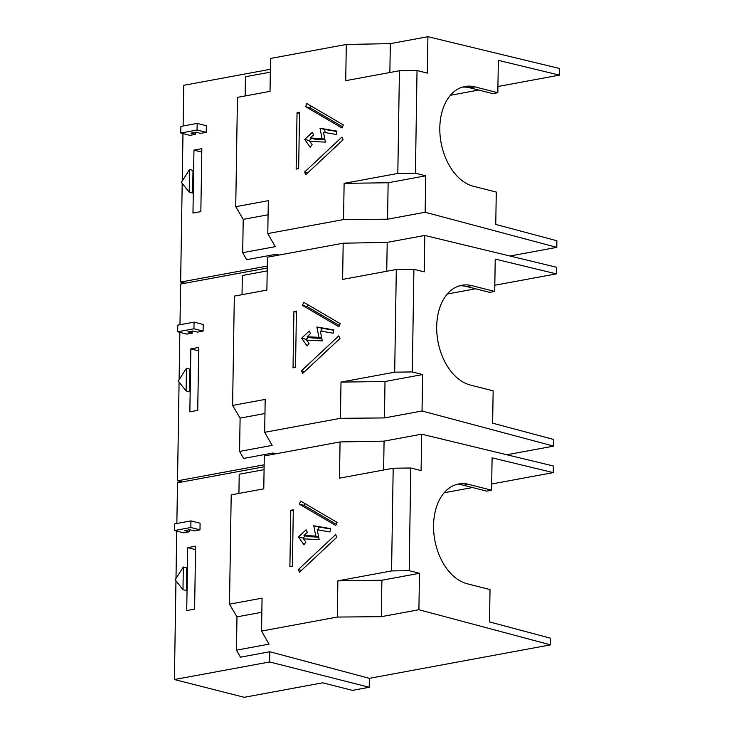 <?xml version="1.0" encoding="UTF-8"?>
<svg xmlns="http://www.w3.org/2000/svg" width="734" height="734" viewBox="0 0 734 734"><rect width="100%" height="100%" fill="white"/><g stroke="black" fill="none" stroke-linecap="round" stroke-linejoin="round"><path stroke-width="1.1" d="M195.611 132.294L195.583 134.313L189.941 135.35L180.784 133.028L197.07 130.019L206.226 132.34L206.337 125.716L197.18 123.395L197.07 130.019M193.959 150.131L192.969 213.071L200.85 211.612L201.841 148.681L193.959 150.131L201.786 152.121M183.105 125.991L183.739 85.309L270.369 69.299M182.986 133.579L182.234 181.004M182.197 183.344L180.647 282.058L267.277 266.057M417.031 70.51L415.416 173.196L425.72 175.811L425.151 212.245L556.785 247.367L556.886 240.743L495.762 224.439L496.276 192.079L473.375 186.262A50.921 33.645 79.5 0 1 440.07 135.258A50.921 33.645 79.5 0 1 464.906 86.502A50.921 33.645 79.5 0 1 474.935 86.887L497.836 92.713L498.34 60.362L559.491 75.125L559.592 68.501L427.913 36.7L427.335 73.134L417.031 70.51L399.424 70.748L345.732 80.667L346.301 44.453L270.543 58.454L270.02 91.355L237.449 97.374L235.733 206.685L243.22 219.365L242.697 252.67L246.707 259.689L276.03 254.267L276.002 255.606M206.226 132.34L200.593 133.386L196.015 132.221L191.005 133.148L195.583 134.313M192.647 193.06L193.005 170.38L189.574 169.508L189.216 192.189L192.647 193.06M245.156 95.952L245.459 76.749L270.323 72.161M497.836 92.713L492.826 93.64L469.925 87.814A50.921 33.645 -100.5 0 0 462.429 87.107M450.419 95.273L478.706 90.053M497.936 86.502L559.491 75.125M427.913 36.7L390.323 43.645L346.301 44.453M185.161 283.214L180.647 282.058M389.864 72.519L390.323 43.645M276.03 254.267L278.984 255.056M556.785 247.367L509.983 256.019M425.151 212.245L387.561 219.191L343.549 219.567L267.791 233.568L275.278 246.652L242.697 252.67M425.72 175.811L388.139 182.757L387.561 219.191M243.22 219.365L268.084 214.778M235.733 206.685L268.305 200.666L267.791 233.568M180.784 133.028L180.885 126.404L197.18 123.395M399.424 70.748L397.819 173.435L344.118 183.353L388.139 182.757M415.416 173.196L397.819 173.435M344.118 183.353L343.549 219.567M305.583 106.669L306.876 103.567L343.328 124.908L342.035 128.01L305.583 106.669L310.161 107.834L310.95 105.944M342.539 126.789L310.161 107.834M297.031 112.788L299.536 112.32L298.655 168.637L296.151 169.095L297.031 112.788L299.527 113.421M304.555 172.086L341.888 137.111L343.099 139.754L305.757 174.72L304.555 172.086L307.72 172.894M309.858 141.368L309.317 140.598L304.738 139.432L310.188 147.213L312.143 144.726L309.785 141.368L325.391 142.121L323.483 132.285L336.227 134.46L336.924 131.138L320.015 128.257L324.593 129.413L325.208 132.579M324.85 139.313L322.024 138.588L310.271 138.02L313.565 134.937L312.354 132.303L304.738 139.432M311.684 138.377L309.317 140.598M310.271 138.02L314.849 139.185L324.914 139.671M322.024 138.588L320.015 128.257M336.851 131.505L324.593 129.413M189.574 169.508L181.39 182.326L189.216 192.189M192.492 331.043L192.455 333.053L186.821 334.098L177.665 331.768L193.95 328.759L203.107 331.089L203.217 324.465L194.051 322.134L193.95 328.759M190.84 348.879L189.849 411.811L197.73 410.361L198.721 347.421L190.84 348.879L198.666 350.87M179.977 324.731L180.619 284.049L267.249 268.048M179.858 332.328L179.114 379.744M179.078 382.084L177.527 480.807L264.157 464.805M413.912 269.259L412.297 371.936L422.601 374.56L422.032 410.994L553.665 446.116L553.766 439.492L492.642 423.179L493.147 390.827L470.255 385.011A50.921 33.645 79.5 0 1 436.95 333.998A50.921 33.645 79.5 0 1 461.787 285.251A50.921 33.645 79.5 0 1 471.815 285.636L494.716 291.453L495.221 259.102L556.372 273.865L556.473 267.24L424.784 235.449L424.215 271.874L413.912 269.259L396.305 269.497L342.613 279.415L343.182 243.202L267.415 257.194L266.901 290.095L234.32 296.114L232.605 405.425L240.101 418.114L239.578 451.419L243.587 458.429L272.901 453.016L272.883 454.355M203.107 331.089L197.474 332.126L192.895 330.97L187.876 331.887L192.455 333.053M189.528 391.8L189.886 369.129L186.454 368.248L186.097 390.928L189.528 391.8M242.037 294.692L242.339 275.498L267.204 270.901M494.716 291.453L489.697 292.38L466.806 286.563A50.921 33.645 -100.5 0 0 459.3 285.856M447.3 294.022L475.586 288.792M494.808 285.242L556.372 273.865M424.784 235.449L387.203 242.385L343.182 243.202M182.041 481.954L177.527 480.807M386.745 271.259L387.203 242.385M272.901 453.016L275.865 453.805M553.665 446.116L506.855 454.759M422.032 410.994L384.442 417.93L340.429 418.316L264.671 432.308L272.149 445.4L239.578 451.419M422.601 374.56L385.011 381.506L384.442 417.93M240.101 418.114L264.965 413.517M232.605 405.425L265.185 399.406L264.671 432.308M177.665 331.768L177.766 325.144L194.051 322.134M396.305 269.497L394.69 372.175L340.998 382.102L385.011 381.506M412.297 371.936L394.69 372.175M340.998 382.102L340.429 418.316M302.454 305.408L303.757 302.307L340.209 323.648L338.906 326.749L302.454 305.408L307.041 306.573L307.821 304.693M339.42 325.529L307.041 306.573M293.912 311.528L296.417 311.069L295.536 367.376L293.031 367.844L293.912 311.528L296.398 312.161M301.426 370.826L338.769 335.86L339.97 338.493L302.637 373.468L301.426 370.826L304.592 371.633M306.729 340.108L306.197 339.347L301.619 338.181L307.069 345.953L309.014 343.466L306.665 340.108L322.272 340.87L320.363 331.025L333.108 333.199L333.805 329.878L316.886 326.997L321.464 328.162L322.079 331.318M321.721 338.053L318.895 337.337L307.151 336.768L310.445 333.676L309.234 331.043L301.619 338.181M308.564 337.126L306.197 339.347M307.151 336.768L311.73 337.934L321.795 338.42M318.895 337.337L316.886 326.997M333.722 330.254L321.464 328.162M186.454 368.248L178.27 381.065L186.097 390.928M189.372 529.783L189.335 531.801L183.702 532.838L174.536 530.517L190.831 527.507L199.987 529.829L200.088 523.204L190.932 520.883L190.831 527.507M187.711 547.619L186.73 610.56L194.611 609.101L195.602 546.169L187.711 547.619L195.547 549.61M176.857 523.48L177.5 482.798L264.121 466.787M176.738 531.077L175.995 578.493M175.958 580.833L174.408 679.546L269.626 661.958L269.782 651.755L369.367 678.326L369.22 687.272L269.626 661.958M410.792 467.998L409.177 570.685L419.481 573.3L418.903 609.734L550.537 644.856L550.647 638.231L489.523 621.927L490.028 589.567L467.136 583.75A50.921 33.645 79.5 0 1 433.822 532.746A50.921 33.645 79.5 0 1 458.658 483.99A50.921 33.645 79.5 0 1 468.696 484.376L491.587 490.202L492.101 457.851L553.243 472.613L553.353 465.989L421.665 434.189L421.096 470.622L410.792 467.998L393.185 468.237L339.493 478.155L340.062 441.941L264.295 455.942L263.781 488.844L231.201 494.863L229.485 604.174L236.972 616.854L236.449 650.159L240.458 657.178L269.782 651.755M199.987 529.829L194.345 530.875L189.767 529.709L184.757 530.636L189.335 531.801M186.408 590.549L186.766 567.868L183.326 566.997L182.977 589.677L186.408 590.549M238.917 493.441L239.22 474.237L264.084 469.65M491.587 490.202L486.578 491.129L463.677 485.302A50.921 33.645 -100.5 0 0 456.181 484.596M444.171 492.762L472.467 487.541M491.688 483.99L553.243 472.613M421.665 434.189L384.075 441.134L340.062 441.941M369.22 687.272L352.439 690.373L322.666 682.813L244.238 697.3L174.408 679.546M383.625 470.008L384.075 441.134M550.537 644.856L369.367 678.326M418.903 609.734L381.322 616.679L337.31 617.055L261.543 631.056L269.029 644.14L236.449 650.159M419.481 573.3L381.891 580.245L381.322 616.679M236.972 616.854L261.836 612.266M229.485 604.174L262.066 598.155L261.543 631.056M174.536 530.517L174.646 523.893L190.932 520.883M393.185 468.237L391.571 570.924L337.879 580.842L381.891 580.245M409.177 570.685L391.571 570.924M337.879 580.842L337.31 617.055M299.334 504.157L300.637 501.056L337.08 522.397L335.787 525.498L299.334 504.157L303.913 505.322L304.702 503.441M336.3 524.278L303.913 505.322M290.792 510.277L293.297 509.809L292.407 566.125L289.902 566.584L290.792 510.277L293.279 510.91M298.307 569.575L335.64 534.6L336.851 537.242L299.518 572.208L298.307 569.575L301.472 570.382M303.61 538.857L303.069 538.086L298.49 536.93L303.94 544.701L305.894 542.215L303.537 538.857L319.152 539.609L317.235 529.774L329.979 531.948L330.685 528.627L313.767 525.746L318.345 526.902L318.96 530.067M318.602 536.802L315.776 536.077L304.023 535.508L307.317 532.425L306.115 529.792L298.49 536.93M305.445 535.875L303.069 538.086M304.023 535.508L308.601 536.673L318.675 537.16M315.776 536.077L313.767 525.746M330.603 528.994L318.345 526.902M183.326 566.997L175.151 579.814L182.977 589.677M474.935 86.887L469.925 87.814M471.815 285.636L466.806 286.563M468.696 484.376L463.677 485.302"/></g></svg>
